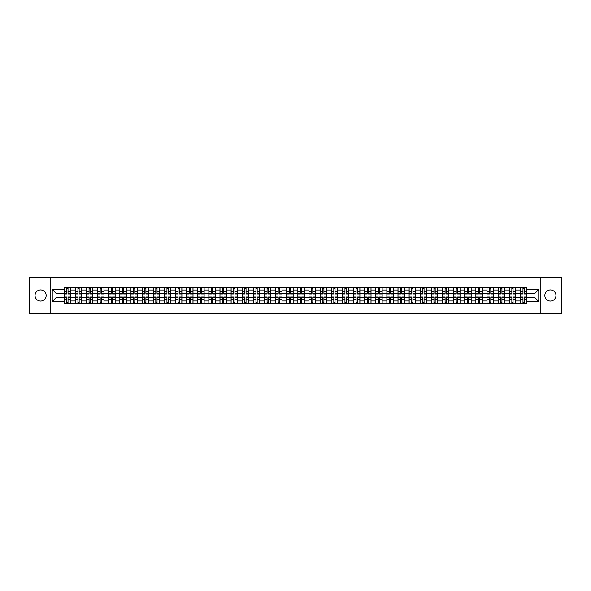 <?xml version="1.0" encoding="UTF-8"?>
<svg xmlns="http://www.w3.org/2000/svg" width="591" height="591" viewBox="0 0 591 591"><rect width="100%" height="100%" fill="white"/><g stroke="black" fill="none" stroke-linecap="round" stroke-linejoin="round"><path stroke-width="0.89" d="M550.398 289.937A5.563 5.563 0 0 0 544.836 295.5A5.563 5.563 0 0 0 550.398 301.063A5.563 5.563 0 0 0 555.961 295.5A5.563 5.563 0 0 0 550.398 289.937M40.602 289.937A5.563 5.563 0 0 0 35.039 295.5A5.563 5.563 0 0 0 40.602 301.063A5.563 5.563 0 0 0 46.164 295.5A5.563 5.563 0 0 0 40.602 289.937M540.196 313.333L561.45 313.333L561.45 277.667L29.55 277.667L29.55 313.333L540.196 313.333L540.196 277.667M75.338 303.168L75.338 290.011L70.632 290.011L70.632 303.168M70.632 290.011L70.632 287.832M75.338 290.011L75.338 287.832M81.757 287.832L81.757 303.168M86.463 303.168L86.463 287.832M92.883 287.832L92.883 303.168M97.589 303.168L97.589 287.832M104.009 287.832L104.009 303.168M108.714 303.168L108.714 287.832M115.134 287.832L115.134 303.168M119.84 303.168L119.84 287.832M126.26 287.832L126.26 303.168M130.966 303.168L130.966 287.832M137.385 287.832L137.385 303.168M142.091 303.168L142.091 287.832M148.511 287.832L148.511 303.168M153.217 303.168L153.217 287.832M159.636 287.832L159.636 303.168M164.342 303.168L164.342 287.832M170.762 287.832L170.762 303.168M175.468 303.168L175.468 287.832M181.888 287.832L181.888 303.168M186.593 303.168L186.593 287.832M193.013 287.832L193.013 303.168M197.719 303.168L197.719 287.832M204.139 287.832L204.139 303.168M208.845 303.168L208.845 287.832M215.264 287.832L215.264 303.168M219.97 303.168L219.97 287.832M226.39 287.832L226.39 303.168M231.096 303.168L231.096 287.832M237.516 287.832L237.516 303.168M242.221 303.168L242.221 287.832M248.641 287.832L248.641 303.168M253.347 303.168L253.347 287.832M259.767 287.832L259.767 303.168M264.473 303.168L264.473 287.832M270.892 287.832L270.892 303.168M275.605 303.168L275.605 287.832M282.018 287.832L282.018 303.168M286.731 303.168L286.731 287.832M293.143 287.832L293.143 303.168M297.857 303.168L297.857 287.832M304.269 287.832L304.269 303.168M308.982 303.168L308.982 287.832M315.395 287.832L315.395 303.168M320.108 303.168L320.108 287.832M326.528 287.832L326.528 303.168M331.233 303.168L331.233 287.832M337.653 287.832L337.653 303.168M342.359 303.168L342.359 287.832M348.779 287.832L348.779 303.168M353.484 303.168L353.484 287.832M359.904 287.832L359.904 303.168M364.61 303.168L364.61 287.832M371.03 287.832L371.03 303.168M375.736 303.168L375.736 287.832M382.155 287.832L382.155 303.168M386.861 303.168L386.861 287.832M393.281 287.832L393.281 303.168M397.987 303.168L397.987 287.832M404.407 287.832L404.407 303.168M409.112 303.168L409.112 287.832M415.532 287.832L415.532 303.168M420.238 303.168L420.238 287.832M426.658 287.832L426.658 303.168M431.364 303.168L431.364 287.832M437.783 287.832L437.783 303.168M442.489 303.168L442.489 287.832M448.909 287.832L448.909 303.168M453.615 303.168L453.615 287.832M460.034 287.832L460.034 303.168M464.74 303.168L464.74 287.832M471.16 287.832L471.16 303.168M475.866 303.168L475.866 287.832M482.286 287.832L482.286 303.168M486.991 303.168L486.991 287.832M493.411 287.832L493.411 303.168M498.117 303.168L498.117 287.832M504.537 287.832L504.537 303.168M509.243 303.168L509.243 287.832M515.662 287.832L515.662 303.168M520.368 303.168L520.368 287.832M520.368 297.709L515.662 297.709M509.243 297.709L504.537 297.709M498.117 297.709L493.411 297.709M486.991 297.709L482.286 297.709M475.866 297.709L471.16 297.709M464.74 297.709L460.034 297.709M453.615 297.709L448.909 297.709M442.489 297.709L437.783 297.709M431.364 297.709L426.658 297.709M420.238 297.709L415.532 297.709M409.112 297.709L404.407 297.709M397.987 297.709L393.281 297.709M386.861 297.709L382.155 297.709M375.736 297.709L371.03 297.709M364.61 297.709L359.904 297.709M353.484 297.709L348.779 297.709M342.359 297.709L337.653 297.709M331.233 297.709L326.528 297.709M320.108 297.709L315.395 297.709M308.982 297.709L304.269 297.709M297.857 297.709L293.143 297.709M286.731 297.709L282.018 297.709M275.605 297.709L270.892 297.709M264.473 297.709L259.767 297.709M253.347 297.709L248.641 297.709M242.221 297.709L237.516 297.709M231.096 297.709L226.39 297.709M219.97 297.709L215.264 297.709M208.845 297.709L204.139 297.709M197.719 297.709L193.013 297.709M186.593 297.709L181.888 297.709M175.468 297.709L170.762 297.709M164.342 297.709L159.636 297.709M153.217 297.709L148.511 297.709M142.091 297.709L137.385 297.709M130.966 297.709L126.26 297.709M119.84 297.709L115.134 297.709M108.714 297.709L104.009 297.709M97.589 297.709L92.883 297.709M86.463 297.709L81.757 297.709M75.338 297.709L70.632 297.709M520.368 293.291L515.662 293.291M509.243 293.291L504.537 293.291M498.117 293.291L493.411 293.291M486.991 293.291L482.286 293.291M475.866 293.291L471.16 293.291M464.74 293.291L460.034 293.291M453.615 293.291L448.909 293.291M442.489 293.291L437.783 293.291M431.364 293.291L426.658 293.291M420.238 293.291L415.532 293.291M409.112 293.291L404.407 293.291M397.987 293.291L393.281 293.291M386.861 293.291L382.155 293.291M375.736 293.291L371.03 293.291M364.61 293.291L359.904 293.291M353.484 293.291L348.779 293.291M342.359 293.291L337.653 293.291M331.233 293.291L326.528 293.291M320.108 293.291L315.395 293.291M308.982 293.291L304.269 293.291M297.857 293.291L293.143 293.291M286.731 293.291L282.018 293.291M275.605 293.291L270.892 293.291M264.473 293.291L259.767 293.291M253.347 293.291L248.641 293.291M242.221 293.291L237.516 293.291M231.096 293.291L226.39 293.291M219.97 293.291L215.264 293.291M208.845 293.291L204.139 293.291M197.719 293.291L193.013 293.291M186.593 293.291L181.888 293.291M175.468 293.291L170.762 293.291M164.342 293.291L159.636 293.291M153.217 293.291L148.511 293.291M142.091 293.291L137.385 293.291M130.966 293.291L126.26 293.291M119.84 293.291L115.134 293.291M108.714 293.291L104.009 293.291M97.589 293.291L92.883 293.291M86.463 293.291L81.757 293.291M75.338 293.291L70.632 293.291M56.012 297.709L64.212 297.709L64.212 293.291L56.012 293.291L56.012 297.709L52.23 301.491L52.23 289.509L64.212 289.509L64.212 293.291M526.788 293.291L526.788 297.709L534.988 297.709L534.988 293.291L526.788 293.291L526.788 287.832L64.212 287.832L64.212 289.509M526.788 289.509L538.77 289.509L538.77 301.491L526.788 301.491L526.788 297.709M64.212 297.709L64.212 303.168L526.788 303.168L526.788 301.491M64.212 301.491L52.23 301.491M50.804 313.333L50.804 277.667M68.024 302.097L66.813 302.097M66.813 288.903L68.024 288.903M79.15 302.097L77.938 302.097M77.938 288.903L79.15 288.903M90.275 302.097L89.064 302.097M89.064 288.903L90.275 288.903M101.401 302.097L100.189 302.097M100.189 288.903L101.401 288.903M112.534 302.097L111.315 302.097M111.315 288.903L112.534 288.903M123.659 302.097L122.44 302.097M122.44 288.903L123.659 288.903M134.785 302.097L133.566 302.097M133.566 288.903L134.785 288.903M145.911 302.097L144.692 302.097M144.692 288.903L145.911 288.903M157.036 302.097L155.825 302.097M155.825 288.903L157.036 288.903M168.162 302.097L166.95 302.097M166.95 288.903L168.162 288.903M179.287 302.097L178.076 302.097M178.076 288.903L179.287 288.903M190.413 302.097L189.201 302.097M189.201 288.903L190.413 288.903M201.538 302.097L200.327 302.097M200.327 288.903L201.538 288.903M212.664 302.097L211.452 302.097M211.452 288.903L212.664 288.903M223.79 302.097L222.578 302.097M222.578 288.903L223.79 288.903M234.915 302.097L233.704 302.097M233.704 288.903L234.915 288.903M246.041 302.097L244.829 302.097M244.829 288.903L246.041 288.903M257.166 302.097L255.955 302.097M255.955 288.903L257.166 288.903M268.292 302.097L267.08 302.097M267.08 288.903L268.292 288.903M279.417 302.097L278.206 302.097M278.206 288.903L279.417 288.903M290.543 302.097L289.331 302.097M289.331 288.903L290.543 288.903M301.669 302.097L300.457 302.097M300.457 288.903L301.669 288.903M312.794 302.097L311.583 302.097M311.583 288.903L312.794 288.903M323.92 302.097L322.708 302.097M322.708 288.903L323.92 288.903M335.045 302.097L333.834 302.097M333.834 288.903L335.045 288.903M346.171 302.097L344.959 302.097M344.959 288.903L346.171 288.903M357.296 302.097L356.085 302.097M356.085 288.903L357.296 288.903M368.422 302.097L367.21 302.097M367.21 288.903L368.422 288.903M379.548 302.097L378.336 302.097M378.336 288.903L379.548 288.903M390.673 302.097L389.462 302.097M389.462 288.903L390.673 288.903M401.799 302.097L400.587 302.097M400.587 288.903L401.799 288.903M412.924 302.097L411.713 302.097M411.713 288.903L412.924 288.903M424.05 302.097L422.838 302.097M422.838 288.903L424.05 288.903M435.175 302.097L433.964 302.097M433.964 288.903L435.175 288.903M446.308 302.097L445.089 302.097M445.089 288.903L446.308 288.903M457.434 302.097L456.215 302.097M456.215 288.903L457.434 288.903M468.56 302.097L467.341 302.097M467.341 288.903L468.56 288.903M479.685 302.097L478.466 302.097M478.466 288.903L479.685 288.903M490.811 302.097L489.599 302.097M489.599 288.903L490.811 288.903M501.936 302.097L500.725 302.097M500.725 288.903L501.936 288.903M513.062 302.097L511.85 302.097M511.85 288.903L513.062 288.903M524.187 302.097L522.976 302.097M522.976 288.903L524.187 288.903M52.23 289.509L56.012 293.291M534.988 297.709L538.77 301.491M534.988 293.291L538.77 289.509M68.024 293.963L68.024 287.906L70.595 287.906L70.595 293.963L68.024 293.963M66.813 288.829L68.024 288.829M69.058 287.906L64.249 287.906L64.249 293.963L66.813 293.963L66.813 287.906L65.778 287.906M66.813 297.037L66.813 303.094L64.249 303.094L64.249 297.037L66.813 297.037M68.024 302.171L66.813 302.171M65.778 303.094L70.595 303.094L70.595 297.037L68.024 297.037L68.024 303.094L69.058 303.094M79.15 293.963L79.15 287.906L81.721 287.906L81.721 293.963L79.15 293.963M77.938 288.829L79.15 288.829M80.184 287.906L75.375 287.906L75.375 293.963L77.938 293.963L77.938 287.906L76.904 287.906M90.275 293.963L90.275 287.906L92.846 287.906L92.846 293.963L90.275 293.963M89.064 288.829L90.275 288.829M91.309 287.906L86.5 287.906L86.5 293.963L89.064 293.963L89.064 287.906L88.029 287.906M77.938 297.037L77.938 303.094L75.375 303.094L75.375 297.037L77.938 297.037M79.15 302.171L77.938 302.171M76.904 303.094L81.721 303.094L81.721 297.037L79.15 297.037L79.15 303.094L80.184 303.094M89.064 297.037L89.064 303.094L86.5 303.094L86.5 297.037L89.064 297.037M90.275 302.171L89.064 302.171M88.029 303.094L92.846 303.094L92.846 297.037L90.275 297.037L90.275 303.094L91.309 303.094M101.401 293.963L101.401 287.906L103.972 287.906L103.972 293.963L101.401 293.963M100.189 288.829L101.401 288.829M102.435 287.906L97.626 287.906L97.626 293.963L100.189 293.963L100.189 287.906L99.155 287.906M112.534 293.963L112.534 287.906L115.097 287.906L115.097 293.963L112.534 293.963M111.315 288.829L112.534 288.829M113.561 287.906L108.751 287.906L108.751 293.963L111.315 293.963L111.315 287.906L110.281 287.906M123.659 293.963L123.659 287.906L126.223 287.906L126.223 293.963L123.659 293.963M122.44 288.829L123.659 288.829M124.694 287.906L119.877 287.906L119.877 293.963L122.44 293.963L122.44 287.906L121.406 287.906M100.189 297.037L100.189 303.094L97.626 303.094L97.626 297.037L100.189 297.037M101.401 302.171L100.189 302.171M99.155 303.094L103.972 303.094L103.972 297.037L101.401 297.037L101.401 303.094L102.435 303.094M111.315 297.037L111.315 303.094L108.751 303.094L108.751 297.037L111.315 297.037M112.534 302.171L111.315 302.171M110.281 303.094L115.097 303.094L115.097 297.037L112.534 297.037L112.534 303.094L113.561 303.094M122.44 297.037L122.44 303.094L119.877 303.094L119.877 297.037L122.44 297.037M123.659 302.171L122.44 302.171M121.406 303.094L126.223 303.094L126.223 297.037L123.659 297.037L123.659 303.094L124.694 303.094M134.785 293.963L134.785 287.906L137.348 287.906L137.348 293.963L134.785 293.963M133.566 288.829L134.785 288.829M135.819 287.906L131.003 287.906L131.003 293.963L133.566 293.963L133.566 287.906L132.532 287.906M133.566 297.037L133.566 303.094L131.003 303.094L131.003 297.037L133.566 297.037M134.785 302.171L133.566 302.171M132.532 303.094L137.348 303.094L137.348 297.037L134.785 297.037L134.785 303.094L135.819 303.094M145.911 293.963L145.911 287.906L148.474 287.906L148.474 293.963L145.911 293.963M144.692 288.829L145.911 288.829M146.945 287.906L142.128 287.906L142.128 293.963L144.692 293.963L144.692 287.906L143.665 287.906M144.692 297.037L144.692 303.094L142.128 303.094L142.128 297.037L144.692 297.037M145.911 302.171L144.692 302.171M143.665 303.094L148.474 303.094L148.474 297.037L145.911 297.037L145.911 303.094L146.945 303.094M157.036 293.963L157.036 287.906L159.6 287.906L159.6 293.963L157.036 293.963M155.825 288.829L157.036 288.829M158.07 287.906L153.254 287.906L153.254 293.963L155.825 293.963L155.825 287.906L154.79 287.906M155.825 297.037L155.825 303.094L153.254 303.094L153.254 297.037L155.825 297.037M157.036 302.171L155.825 302.171M154.79 303.094L159.6 303.094L159.6 297.037L157.036 297.037L157.036 303.094L158.07 303.094M168.162 293.963L168.162 287.906L170.725 287.906L170.725 293.963L168.162 293.963M166.95 288.829L168.162 288.829M169.196 287.906L164.379 287.906L164.379 293.963L166.95 293.963L166.95 287.906L165.916 287.906M166.95 297.037L166.95 303.094L164.379 303.094L164.379 297.037L166.95 297.037M168.162 302.171L166.95 302.171M165.916 303.094L170.725 303.094L170.725 297.037L168.162 297.037L168.162 303.094L169.196 303.094M179.287 293.963L179.287 287.906L181.851 287.906L181.851 293.963L179.287 293.963M178.076 288.829L179.287 288.829M180.321 287.906L175.505 287.906L175.505 293.963L178.076 293.963L178.076 287.906L177.041 287.906M178.076 297.037L178.076 303.094L175.505 303.094L175.505 297.037L178.076 297.037M179.287 302.171L178.076 302.171M177.041 303.094L181.851 303.094L181.851 297.037L179.287 297.037L179.287 303.094L180.321 303.094M190.413 293.963L190.413 287.906L192.976 287.906L192.976 293.963L190.413 293.963M189.201 288.829L190.413 288.829M191.447 287.906L186.63 287.906L186.63 293.963L189.201 293.963L189.201 287.906L188.167 287.906M189.201 297.037L189.201 303.094L186.63 303.094L186.63 297.037L189.201 297.037M190.413 302.171L189.201 302.171M188.167 303.094L192.976 303.094L192.976 297.037L190.413 297.037L190.413 303.094L191.447 303.094M201.538 293.963L201.538 287.906L204.102 287.906L204.102 293.963L201.538 293.963M200.327 288.829L201.538 288.829M202.573 287.906L197.756 287.906L197.756 293.963L200.327 293.963L200.327 287.906L199.293 287.906M200.327 297.037L200.327 303.094L197.756 303.094L197.756 297.037L200.327 297.037M201.538 302.171L200.327 302.171M199.293 303.094L204.102 303.094L204.102 297.037L201.538 297.037L201.538 303.094L202.573 303.094M212.664 293.963L212.664 287.906L215.227 287.906L215.227 293.963L212.664 293.963M211.452 288.829L212.664 288.829M213.698 287.906L208.882 287.906L208.882 293.963L211.452 293.963L211.452 287.906L210.418 287.906M211.452 297.037L211.452 303.094L208.882 303.094L208.882 297.037L211.452 297.037M212.664 302.171L211.452 302.171M210.418 303.094L215.227 303.094L215.227 297.037L212.664 297.037L212.664 303.094L213.698 303.094M223.79 293.963L223.79 287.906L226.353 287.906L226.353 293.963L223.79 293.963M222.578 288.829L223.79 288.829M224.824 287.906L220.007 287.906L220.007 293.963L222.578 293.963L222.578 287.906L221.544 287.906M222.578 297.037L222.578 303.094L220.007 303.094L220.007 297.037L222.578 297.037M223.79 302.171L222.578 302.171M221.544 303.094L226.353 303.094L226.353 297.037L223.79 297.037L223.79 303.094L224.824 303.094M234.915 293.963L234.915 287.906L237.479 287.906L237.479 293.963L234.915 293.963M233.704 288.829L234.915 288.829M235.949 287.906L231.133 287.906L231.133 293.963L233.704 293.963L233.704 287.906L232.669 287.906M233.704 297.037L233.704 303.094L231.133 303.094L231.133 297.037L233.704 297.037M234.915 302.171L233.704 302.171M232.669 303.094L237.479 303.094L237.479 297.037L234.915 297.037L234.915 303.094L235.949 303.094M246.041 293.963L246.041 287.906L248.604 287.906L248.604 293.963L246.041 293.963M244.829 288.829L246.041 288.829M247.075 287.906L242.258 287.906L242.258 293.963L244.829 293.963L244.829 287.906L243.795 287.906M244.829 297.037L244.829 303.094L242.258 303.094L242.258 297.037L244.829 297.037M246.041 302.171L244.829 302.171M243.795 303.094L248.604 303.094L248.604 297.037L246.041 297.037L246.041 303.094L247.075 303.094M257.166 293.963L257.166 287.906L259.73 287.906L259.73 293.963L257.166 293.963M255.955 288.829L257.166 288.829M258.201 287.906L253.384 287.906L253.384 293.963L255.955 293.963L255.955 287.906L254.92 287.906M255.955 297.037L255.955 303.094L253.384 303.094L253.384 297.037L255.955 297.037M257.166 302.171L255.955 302.171M254.92 303.094L259.73 303.094L259.73 297.037L257.166 297.037L257.166 303.094L258.201 303.094M268.292 293.963L268.292 287.906L270.863 287.906L270.863 293.963L268.292 293.963M267.08 288.829L268.292 288.829M269.326 287.906L264.509 287.906L264.509 293.963L267.08 293.963L267.08 287.906L266.046 287.906M267.08 297.037L267.08 303.094L264.509 303.094L264.509 297.037L267.08 297.037M268.292 302.171L267.08 302.171M266.046 303.094L270.863 303.094L270.863 297.037L268.292 297.037L268.292 303.094L269.326 303.094M279.417 293.963L279.417 287.906L281.988 287.906L281.988 293.963L279.417 293.963M278.206 288.829L279.417 288.829M280.452 287.906L275.635 287.906L275.635 293.963L278.206 293.963L278.206 287.906L277.172 287.906M278.206 297.037L278.206 303.094L275.635 303.094L275.635 297.037L278.206 297.037M279.417 302.171L278.206 302.171M277.172 303.094L281.988 303.094L281.988 297.037L279.417 297.037L279.417 303.094L280.452 303.094M290.543 293.963L290.543 287.906L293.114 287.906L293.114 293.963L290.543 293.963M289.331 288.829L290.543 288.829M291.577 287.906L286.761 287.906L286.761 293.963L289.331 293.963L289.331 287.906L288.297 287.906M289.331 297.037L289.331 303.094L286.761 303.094L286.761 297.037L289.331 297.037M290.543 302.171L289.331 302.171M288.297 303.094L293.114 303.094L293.114 297.037L290.543 297.037L290.543 303.094L291.577 303.094M301.669 293.963L301.669 287.906L304.239 287.906L304.239 293.963L301.669 293.963M300.457 288.829L301.669 288.829M302.703 287.906L297.886 287.906L297.886 293.963L300.457 293.963L300.457 287.906L299.423 287.906M300.457 297.037L300.457 303.094L297.886 303.094L297.886 297.037L300.457 297.037M301.669 302.171L300.457 302.171M299.423 303.094L304.239 303.094L304.239 297.037L301.669 297.037L301.669 303.094L302.703 303.094M312.794 293.963L312.794 287.906L315.365 287.906L315.365 293.963L312.794 293.963M311.583 288.829L312.794 288.829M313.828 287.906L309.012 287.906L309.012 293.963L311.583 293.963L311.583 287.906L310.548 287.906M311.583 297.037L311.583 303.094L309.012 303.094L309.012 297.037L311.583 297.037M312.794 302.171L311.583 302.171M310.548 303.094L315.365 303.094L315.365 297.037L312.794 297.037L312.794 303.094L313.828 303.094M323.92 293.963L323.92 287.906L326.491 287.906L326.491 293.963L323.92 293.963M322.708 288.829L323.92 288.829M324.954 287.906L320.137 287.906L320.137 293.963L322.708 293.963L322.708 287.906L321.674 287.906M322.708 297.037L322.708 303.094L320.137 303.094L320.137 297.037L322.708 297.037M323.92 302.171L322.708 302.171M321.674 303.094L326.491 303.094L326.491 297.037L323.92 297.037L323.92 303.094L324.954 303.094M335.045 293.963L335.045 287.906L337.616 287.906L337.616 293.963L335.045 293.963M333.834 288.829L335.045 288.829M336.08 287.906L331.27 287.906L331.27 293.963L333.834 293.963L333.834 287.906L332.799 287.906M333.834 297.037L333.834 303.094L331.27 303.094L331.27 297.037L333.834 297.037M335.045 302.171L333.834 302.171M332.799 303.094L337.616 303.094L337.616 297.037L335.045 297.037L335.045 303.094L336.08 303.094M346.171 293.963L346.171 287.906L348.742 287.906L348.742 293.963L346.171 293.963M344.959 288.829L346.171 288.829M347.205 287.906L342.396 287.906L342.396 293.963L344.959 293.963L344.959 287.906L343.925 287.906M344.959 297.037L344.959 303.094L342.396 303.094L342.396 297.037L344.959 297.037M346.171 302.171L344.959 302.171M343.925 303.094L348.742 303.094L348.742 297.037L346.171 297.037L346.171 303.094L347.205 303.094M357.296 293.963L357.296 287.906L359.867 287.906L359.867 293.963L357.296 293.963M356.085 288.829L357.296 288.829M358.331 287.906L353.521 287.906L353.521 293.963L356.085 293.963L356.085 287.906L355.051 287.906M356.085 297.037L356.085 303.094L353.521 303.094L353.521 297.037L356.085 297.037M357.296 302.171L356.085 302.171M355.051 303.094L359.867 303.094L359.867 297.037L357.296 297.037L357.296 303.094L358.331 303.094M368.422 293.963L368.422 287.906L370.993 287.906L370.993 293.963L368.422 293.963M367.21 288.829L368.422 288.829M369.456 287.906L364.647 287.906L364.647 293.963L367.21 293.963L367.21 287.906L366.176 287.906M367.21 297.037L367.21 303.094L364.647 303.094L364.647 297.037L367.21 297.037M368.422 302.171L367.21 302.171M366.176 303.094L370.993 303.094L370.993 297.037L368.422 297.037L368.422 303.094L369.456 303.094M379.548 293.963L379.548 287.906L382.118 287.906L382.118 293.963L379.548 293.963M378.336 288.829L379.548 288.829M380.582 287.906L375.773 287.906L375.773 293.963L378.336 293.963L378.336 287.906L377.302 287.906M378.336 297.037L378.336 303.094L375.773 303.094L375.773 297.037L378.336 297.037M379.548 302.171L378.336 302.171M377.302 303.094L382.118 303.094L382.118 297.037L379.548 297.037L379.548 303.094L380.582 303.094M390.673 293.963L390.673 287.906L393.244 287.906L393.244 293.963L390.673 293.963M389.462 288.829L390.673 288.829M391.707 287.906L386.898 287.906L386.898 293.963L389.462 293.963L389.462 287.906L388.427 287.906M389.462 297.037L389.462 303.094L386.898 303.094L386.898 297.037L389.462 297.037M390.673 302.171L389.462 302.171M388.427 303.094L393.244 303.094L393.244 297.037L390.673 297.037L390.673 303.094L391.707 303.094M401.799 293.963L401.799 287.906L404.37 287.906L404.37 293.963L401.799 293.963M400.587 288.829L401.799 288.829M402.833 287.906L398.024 287.906L398.024 293.963L400.587 293.963L400.587 287.906L399.553 287.906M400.587 297.037L400.587 303.094L398.024 303.094L398.024 297.037L400.587 297.037M401.799 302.171L400.587 302.171M399.553 303.094L404.37 303.094L404.37 297.037L401.799 297.037L401.799 303.094L402.833 303.094M412.924 293.963L412.924 287.906L415.495 287.906L415.495 293.963L412.924 293.963M411.713 288.829L412.924 288.829M413.959 287.906L409.149 287.906L409.149 293.963L411.713 293.963L411.713 287.906L410.679 287.906M411.713 297.037L411.713 303.094L409.149 303.094L409.149 297.037L411.713 297.037M412.924 302.171L411.713 302.171M410.679 303.094L415.495 303.094L415.495 297.037L412.924 297.037L412.924 303.094L413.959 303.094M424.05 293.963L424.05 287.906L426.621 287.906L426.621 293.963L424.05 293.963M422.838 288.829L424.05 288.829M425.084 287.906L420.275 287.906L420.275 293.963L422.838 293.963L422.838 287.906L421.804 287.906M422.838 297.037L422.838 303.094L420.275 303.094L420.275 297.037L422.838 297.037M424.05 302.171L422.838 302.171M421.804 303.094L426.621 303.094L426.621 297.037L424.05 297.037L424.05 303.094L425.084 303.094M435.175 293.963L435.175 287.906L437.746 287.906L437.746 293.963L435.175 293.963M433.964 288.829L435.175 288.829M436.21 287.906L431.4 287.906L431.4 293.963L433.964 293.963L433.964 287.906L432.93 287.906M433.964 297.037L433.964 303.094L431.4 303.094L431.4 297.037L433.964 297.037M435.175 302.171L433.964 302.171M432.93 303.094L437.746 303.094L437.746 297.037L435.175 297.037L435.175 303.094L436.21 303.094M446.308 293.963L446.308 287.906L448.872 287.906L448.872 293.963L446.308 293.963M445.089 288.829L446.308 288.829M447.335 287.906L442.526 287.906L442.526 293.963L445.089 293.963L445.089 287.906L444.055 287.906M445.089 297.037L445.089 303.094L442.526 303.094L442.526 297.037L445.089 297.037M446.308 302.171L445.089 302.171M444.055 303.094L448.872 303.094L448.872 297.037L446.308 297.037L446.308 303.094L447.335 303.094M457.434 293.963L457.434 287.906L459.997 287.906L459.997 293.963L457.434 293.963M456.215 288.829L457.434 288.829M458.468 287.906L453.652 287.906L453.652 293.963L456.215 293.963L456.215 287.906L455.181 287.906M456.215 297.037L456.215 303.094L453.652 303.094L453.652 297.037L456.215 297.037M457.434 302.171L456.215 302.171M455.181 303.094L459.997 303.094L459.997 297.037L457.434 297.037L457.434 303.094L458.468 303.094M468.56 293.963L468.56 287.906L471.123 287.906L471.123 293.963L468.56 293.963M467.341 288.829L468.56 288.829M469.594 287.906L464.777 287.906L464.777 293.963L467.341 293.963L467.341 287.906L466.306 287.906M467.341 297.037L467.341 303.094L464.777 303.094L464.777 297.037L467.341 297.037M468.56 302.171L467.341 302.171M466.306 303.094L471.123 303.094L471.123 297.037L468.56 297.037L468.56 303.094L469.594 303.094M479.685 293.963L479.685 287.906L482.249 287.906L482.249 293.963L479.685 293.963M478.466 288.829L479.685 288.829M480.719 287.906L475.903 287.906L475.903 293.963L478.466 293.963L478.466 287.906L477.439 287.906M478.466 297.037L478.466 303.094L475.903 303.094L475.903 297.037L478.466 297.037M479.685 302.171L478.466 302.171M477.439 303.094L482.249 303.094L482.249 297.037L479.685 297.037L479.685 303.094L480.719 303.094M490.811 293.963L490.811 287.906L493.374 287.906L493.374 293.963L490.811 293.963M489.599 288.829L490.811 288.829M491.845 287.906L487.028 287.906L487.028 293.963L489.599 293.963L489.599 287.906L488.565 287.906M489.599 297.037L489.599 303.094L487.028 303.094L487.028 297.037L489.599 297.037M490.811 302.171L489.599 302.171M488.565 303.094L493.374 303.094L493.374 297.037L490.811 297.037L490.811 303.094L491.845 303.094M501.936 293.963L501.936 287.906L504.5 287.906L504.5 293.963L501.936 293.963M500.725 288.829L501.936 288.829M502.971 287.906L498.154 287.906L498.154 293.963L500.725 293.963L500.725 287.906L499.69 287.906M500.725 297.037L500.725 303.094L498.154 303.094L498.154 297.037L500.725 297.037M501.936 302.171L500.725 302.171M499.69 303.094L504.5 303.094L504.5 297.037L501.936 297.037L501.936 303.094L502.971 303.094M513.062 293.963L513.062 287.906L515.625 287.906L515.625 293.963L513.062 293.963M511.85 288.829L513.062 288.829M514.096 287.906L509.279 287.906L509.279 293.963L511.85 293.963L511.85 287.906L510.816 287.906M511.85 297.037L511.85 303.094L509.279 303.094L509.279 297.037L511.85 297.037M513.062 302.171L511.85 302.171M510.816 303.094L515.625 303.094L515.625 297.037L513.062 297.037L513.062 303.094L514.096 303.094M524.187 293.963L524.187 287.906L526.751 287.906L526.751 293.963L524.187 293.963M522.976 288.829L524.187 288.829M525.222 287.906L520.405 287.906L520.405 293.963L522.976 293.963L522.976 287.906L521.942 287.906M522.976 297.037L522.976 303.094L520.405 303.094L520.405 297.037L522.976 297.037M524.187 302.171L522.976 302.171M521.942 303.094L526.751 303.094L526.751 297.037L524.187 297.037L524.187 303.094L525.222 303.094M509.243 290.011L504.537 290.011M498.117 290.011L493.411 290.011M486.991 290.011L482.286 290.011M475.866 290.011L471.16 290.011M464.74 290.011L460.034 290.011M453.615 290.011L448.909 290.011M442.489 290.011L437.783 290.011M431.364 290.011L426.658 290.011M420.238 290.011L415.532 290.011M409.112 290.011L404.407 290.011M397.987 290.011L393.281 290.011M386.861 290.011L382.155 290.011M375.736 290.011L371.03 290.011M364.61 290.011L359.904 290.011M353.484 290.011L348.779 290.011M342.359 290.011L337.653 290.011M331.233 290.011L326.528 290.011M320.108 290.011L315.395 290.011M308.982 290.011L304.269 290.011M297.857 290.011L293.143 290.011M286.731 290.011L282.018 290.011M275.605 290.011L270.892 290.011M264.473 290.011L259.767 290.011M253.347 290.011L248.641 290.011M242.221 290.011L237.516 290.011M231.096 290.011L226.39 290.011M219.97 290.011L215.264 290.011M208.845 290.011L204.139 290.011M197.719 290.011L193.013 290.011M186.593 290.011L181.888 290.011M175.468 290.011L170.762 290.011M164.342 290.011L159.636 290.011M153.217 290.011L148.511 290.011M142.091 290.011L137.385 290.011M130.966 290.011L126.26 290.011M119.84 290.011L115.134 290.011M108.714 290.011L104.009 290.011M97.589 290.011L92.883 290.011M86.463 290.011L81.757 290.011M520.368 290.011L515.662 290.011M509.243 300.989L504.537 300.989M498.117 300.989L493.411 300.989M486.991 300.989L482.286 300.989M475.866 300.989L471.16 300.989M464.74 300.989L460.034 300.989M453.615 300.989L448.909 300.989M442.489 300.989L437.783 300.989M431.364 300.989L426.658 300.989M420.238 300.989L415.532 300.989M409.112 300.989L404.407 300.989M397.987 300.989L393.281 300.989M386.861 300.989L382.155 300.989M375.736 300.989L371.03 300.989M364.61 300.989L359.904 300.989M353.484 300.989L348.779 300.989M342.359 300.989L337.653 300.989M331.233 300.989L326.528 300.989M320.108 300.989L315.395 300.989M308.982 300.989L304.269 300.989M297.857 300.989L293.143 300.989M286.731 300.989L282.018 300.989M275.605 300.989L270.892 300.989M264.473 300.989L259.767 300.989M253.347 300.989L248.641 300.989M242.221 300.989L237.516 300.989M231.096 300.989L226.39 300.989M219.97 300.989L215.264 300.989M208.845 300.989L204.139 300.989M197.719 300.989L193.013 300.989M186.593 300.989L181.888 300.989M175.468 300.989L170.762 300.989M164.342 300.989L159.636 300.989M153.217 300.989L148.511 300.989M142.091 300.989L137.385 300.989M130.966 300.989L126.26 300.989M119.84 300.989L115.134 300.989M108.714 300.989L104.009 300.989M97.589 300.989L92.883 300.989M86.463 300.989L81.757 300.989M75.338 300.989L70.632 300.989M520.368 300.989L515.662 300.989M68.024 293.816L70.595 293.816M68.024 291.407L70.595 291.407M64.249 293.816L66.813 293.816M64.249 291.407L66.813 291.407M66.813 297.184L64.249 297.184M66.813 299.593L64.249 299.593M70.595 297.184L68.024 297.184M70.595 299.593L68.024 299.593M79.15 293.816L81.721 293.816M79.15 291.407L81.721 291.407M75.375 293.816L77.938 293.816M75.375 291.407L77.938 291.407M90.275 293.816L92.846 293.816M90.275 291.407L92.846 291.407M86.5 293.816L89.064 293.816M86.5 291.407L89.064 291.407M77.938 297.184L75.375 297.184M77.938 299.593L75.375 299.593M81.721 297.184L79.15 297.184M81.721 299.593L79.15 299.593M89.064 297.184L86.5 297.184M89.064 299.593L86.5 299.593M92.846 297.184L90.275 297.184M92.846 299.593L90.275 299.593M101.401 293.816L103.972 293.816M101.401 291.407L103.972 291.407M97.626 293.816L100.189 293.816M97.626 291.407L100.189 291.407M112.534 293.816L115.097 293.816M112.534 291.407L115.097 291.407M108.751 293.816L111.315 293.816M108.751 291.407L111.315 291.407M123.659 293.816L126.223 293.816M123.659 291.407L126.223 291.407M119.877 293.816L122.44 293.816M119.877 291.407L122.44 291.407M100.189 297.184L97.626 297.184M100.189 299.593L97.626 299.593M103.972 297.184L101.401 297.184M103.972 299.593L101.401 299.593M111.315 297.184L108.751 297.184M111.315 299.593L108.751 299.593M115.097 297.184L112.534 297.184M115.097 299.593L112.534 299.593M122.44 297.184L119.877 297.184M122.44 299.593L119.877 299.593M126.223 297.184L123.659 297.184M126.223 299.593L123.659 299.593M134.785 293.816L137.348 293.816M134.785 291.407L137.348 291.407M131.003 293.816L133.566 293.816M131.003 291.407L133.566 291.407M133.566 297.184L131.003 297.184M133.566 299.593L131.003 299.593M137.348 297.184L134.785 297.184M137.348 299.593L134.785 299.593M145.911 293.816L148.474 293.816M145.911 291.407L148.474 291.407M142.128 293.816L144.692 293.816M142.128 291.407L144.692 291.407M144.692 297.184L142.128 297.184M144.692 299.593L142.128 299.593M148.474 297.184L145.911 297.184M148.474 299.593L145.911 299.593M157.036 293.816L159.6 293.816M157.036 291.407L159.6 291.407M153.254 293.816L155.825 293.816M153.254 291.407L155.825 291.407M155.825 297.184L153.254 297.184M155.825 299.593L153.254 299.593M159.6 297.184L157.036 297.184M159.6 299.593L157.036 299.593M168.162 293.816L170.725 293.816M168.162 291.407L170.725 291.407M164.379 293.816L166.95 293.816M164.379 291.407L166.95 291.407M166.95 297.184L164.379 297.184M166.95 299.593L164.379 299.593M170.725 297.184L168.162 297.184M170.725 299.593L168.162 299.593M179.287 293.816L181.851 293.816M179.287 291.407L181.851 291.407M175.505 293.816L178.076 293.816M175.505 291.407L178.076 291.407M178.076 297.184L175.505 297.184M178.076 299.593L175.505 299.593M181.851 297.184L179.287 297.184M181.851 299.593L179.287 299.593M190.413 293.816L192.976 293.816M190.413 291.407L192.976 291.407M186.63 293.816L189.201 293.816M186.63 291.407L189.201 291.407M189.201 297.184L186.63 297.184M189.201 299.593L186.63 299.593M192.976 297.184L190.413 297.184M192.976 299.593L190.413 299.593M201.538 293.816L204.102 293.816M201.538 291.407L204.102 291.407M197.756 293.816L200.327 293.816M197.756 291.407L200.327 291.407M200.327 297.184L197.756 297.184M200.327 299.593L197.756 299.593M204.102 297.184L201.538 297.184M204.102 299.593L201.538 299.593M212.664 293.816L215.227 293.816M212.664 291.407L215.227 291.407M208.882 293.816L211.452 293.816M208.882 291.407L211.452 291.407M211.452 297.184L208.882 297.184M211.452 299.593L208.882 299.593M215.227 297.184L212.664 297.184M215.227 299.593L212.664 299.593M223.79 293.816L226.353 293.816M223.79 291.407L226.353 291.407M220.007 293.816L222.578 293.816M220.007 291.407L222.578 291.407M222.578 297.184L220.007 297.184M222.578 299.593L220.007 299.593M226.353 297.184L223.79 297.184M226.353 299.593L223.79 299.593M234.915 293.816L237.479 293.816M234.915 291.407L237.479 291.407M231.133 293.816L233.704 293.816M231.133 291.407L233.704 291.407M233.704 297.184L231.133 297.184M233.704 299.593L231.133 299.593M237.479 297.184L234.915 297.184M237.479 299.593L234.915 299.593M246.041 293.816L248.604 293.816M246.041 291.407L248.604 291.407M242.258 293.816L244.829 293.816M242.258 291.407L244.829 291.407M244.829 297.184L242.258 297.184M244.829 299.593L242.258 299.593M248.604 297.184L246.041 297.184M248.604 299.593L246.041 299.593M257.166 293.816L259.73 293.816M257.166 291.407L259.73 291.407M253.384 293.816L255.955 293.816M253.384 291.407L255.955 291.407M255.955 297.184L253.384 297.184M255.955 299.593L253.384 299.593M259.73 297.184L257.166 297.184M259.73 299.593L257.166 299.593M268.292 293.816L270.863 293.816M268.292 291.407L270.863 291.407M264.509 293.816L267.08 293.816M264.509 291.407L267.08 291.407M267.08 297.184L264.509 297.184M267.08 299.593L264.509 299.593M270.863 297.184L268.292 297.184M270.863 299.593L268.292 299.593M279.417 293.816L281.988 293.816M279.417 291.407L281.988 291.407M275.635 293.816L278.206 293.816M275.635 291.407L278.206 291.407M278.206 297.184L275.635 297.184M278.206 299.593L275.635 299.593M281.988 297.184L279.417 297.184M281.988 299.593L279.417 299.593M290.543 293.816L293.114 293.816M290.543 291.407L293.114 291.407M286.761 293.816L289.331 293.816M286.761 291.407L289.331 291.407M289.331 297.184L286.761 297.184M289.331 299.593L286.761 299.593M293.114 297.184L290.543 297.184M293.114 299.593L290.543 299.593M301.669 293.816L304.239 293.816M301.669 291.407L304.239 291.407M297.886 293.816L300.457 293.816M297.886 291.407L300.457 291.407M300.457 297.184L297.886 297.184M300.457 299.593L297.886 299.593M304.239 297.184L301.669 297.184M304.239 299.593L301.669 299.593M312.794 293.816L315.365 293.816M312.794 291.407L315.365 291.407M309.012 293.816L311.583 293.816M309.012 291.407L311.583 291.407M311.583 297.184L309.012 297.184M311.583 299.593L309.012 299.593M315.365 297.184L312.794 297.184M315.365 299.593L312.794 299.593M323.92 293.816L326.491 293.816M323.92 291.407L326.491 291.407M320.137 293.816L322.708 293.816M320.137 291.407L322.708 291.407M322.708 297.184L320.137 297.184M322.708 299.593L320.137 299.593M326.491 297.184L323.92 297.184M326.491 299.593L323.92 299.593M335.045 293.816L337.616 293.816M335.045 291.407L337.616 291.407M331.27 293.816L333.834 293.816M331.27 291.407L333.834 291.407M333.834 297.184L331.27 297.184M333.834 299.593L331.27 299.593M337.616 297.184L335.045 297.184M337.616 299.593L335.045 299.593M346.171 293.816L348.742 293.816M346.171 291.407L348.742 291.407M342.396 293.816L344.959 293.816M342.396 291.407L344.959 291.407M344.959 297.184L342.396 297.184M344.959 299.593L342.396 299.593M348.742 297.184L346.171 297.184M348.742 299.593L346.171 299.593M357.296 293.816L359.867 293.816M357.296 291.407L359.867 291.407M353.521 293.816L356.085 293.816M353.521 291.407L356.085 291.407M356.085 297.184L353.521 297.184M356.085 299.593L353.521 299.593M359.867 297.184L357.296 297.184M359.867 299.593L357.296 299.593M368.422 293.816L370.993 293.816M368.422 291.407L370.993 291.407M364.647 293.816L367.21 293.816M364.647 291.407L367.21 291.407M367.21 297.184L364.647 297.184M367.21 299.593L364.647 299.593M370.993 297.184L368.422 297.184M370.993 299.593L368.422 299.593M379.548 293.816L382.118 293.816M379.548 291.407L382.118 291.407M375.773 293.816L378.336 293.816M375.773 291.407L378.336 291.407M378.336 297.184L375.773 297.184M378.336 299.593L375.773 299.593M382.118 297.184L379.548 297.184M382.118 299.593L379.548 299.593M390.673 293.816L393.244 293.816M390.673 291.407L393.244 291.407M386.898 293.816L389.462 293.816M386.898 291.407L389.462 291.407M389.462 297.184L386.898 297.184M389.462 299.593L386.898 299.593M393.244 297.184L390.673 297.184M393.244 299.593L390.673 299.593M401.799 293.816L404.37 293.816M401.799 291.407L404.37 291.407M398.024 293.816L400.587 293.816M398.024 291.407L400.587 291.407M400.587 297.184L398.024 297.184M400.587 299.593L398.024 299.593M404.37 297.184L401.799 297.184M404.37 299.593L401.799 299.593M412.924 293.816L415.495 293.816M412.924 291.407L415.495 291.407M409.149 293.816L411.713 293.816M409.149 291.407L411.713 291.407M411.713 297.184L409.149 297.184M411.713 299.593L409.149 299.593M415.495 297.184L412.924 297.184M415.495 299.593L412.924 299.593M424.05 293.816L426.621 293.816M424.05 291.407L426.621 291.407M420.275 293.816L422.838 293.816M420.275 291.407L422.838 291.407M422.838 297.184L420.275 297.184M422.838 299.593L420.275 299.593M426.621 297.184L424.05 297.184M426.621 299.593L424.05 299.593M435.175 293.816L437.746 293.816M435.175 291.407L437.746 291.407M431.4 293.816L433.964 293.816M431.4 291.407L433.964 291.407M433.964 297.184L431.4 297.184M433.964 299.593L431.4 299.593M437.746 297.184L435.175 297.184M437.746 299.593L435.175 299.593M446.308 293.816L448.872 293.816M446.308 291.407L448.872 291.407M442.526 293.816L445.089 293.816M442.526 291.407L445.089 291.407M445.089 297.184L442.526 297.184M445.089 299.593L442.526 299.593M448.872 297.184L446.308 297.184M448.872 299.593L446.308 299.593M457.434 293.816L459.997 293.816M457.434 291.407L459.997 291.407M453.652 293.816L456.215 293.816M453.652 291.407L456.215 291.407M456.215 297.184L453.652 297.184M456.215 299.593L453.652 299.593M459.997 297.184L457.434 297.184M459.997 299.593L457.434 299.593M468.56 293.816L471.123 293.816M468.56 291.407L471.123 291.407M464.777 293.816L467.341 293.816M464.777 291.407L467.341 291.407M467.341 297.184L464.777 297.184M467.341 299.593L464.777 299.593M471.123 297.184L468.56 297.184M471.123 299.593L468.56 299.593M479.685 293.816L482.249 293.816M479.685 291.407L482.249 291.407M475.903 293.816L478.466 293.816M475.903 291.407L478.466 291.407M478.466 297.184L475.903 297.184M478.466 299.593L475.903 299.593M482.249 297.184L479.685 297.184M482.249 299.593L479.685 299.593M490.811 293.816L493.374 293.816M490.811 291.407L493.374 291.407M487.028 293.816L489.599 293.816M487.028 291.407L489.599 291.407M489.599 297.184L487.028 297.184M489.599 299.593L487.028 299.593M493.374 297.184L490.811 297.184M493.374 299.593L490.811 299.593M501.936 293.816L504.5 293.816M501.936 291.407L504.5 291.407M498.154 293.816L500.725 293.816M498.154 291.407L500.725 291.407M500.725 297.184L498.154 297.184M500.725 299.593L498.154 299.593M504.5 297.184L501.936 297.184M504.5 299.593L501.936 299.593M513.062 293.816L515.625 293.816M513.062 291.407L515.625 291.407M509.279 293.816L511.85 293.816M509.279 291.407L511.85 291.407M511.85 297.184L509.279 297.184M511.85 299.593L509.279 299.593M515.625 297.184L513.062 297.184M515.625 299.593L513.062 299.593M524.187 293.816L526.751 293.816M524.187 291.407L526.751 291.407M520.405 293.816L522.976 293.816M520.405 291.407L522.976 291.407M522.976 297.184L520.405 297.184M522.976 299.593L520.405 299.593M526.751 297.184L524.187 297.184M526.751 299.593L524.187 299.593"/></g></svg>
